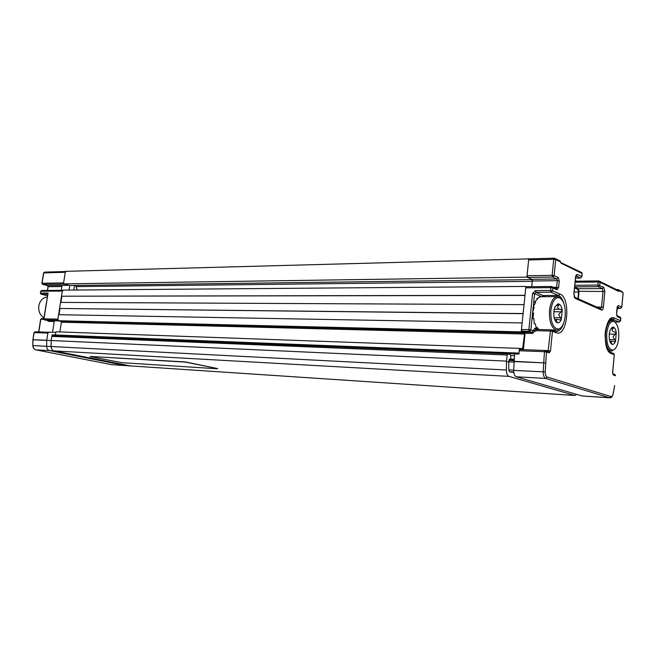 <?xml version="1.0" encoding="UTF-8"?>
<svg xmlns="http://www.w3.org/2000/svg" width="656" height="656" viewBox="0 0 656 656"><rect width="100%" height="100%" fill="white"/><g stroke="black" fill="none" stroke-linecap="round" stroke-linejoin="round"><path stroke-width="0.98" d="M576.722 394.461L574.828 395.47L508.99 376.38C507.318 375.634 506.448 373.51 506.375 370.009L506.53 361.112L51.176 340.521L51.832 336.405L52.693 335.61L507.818 353.814M506.53 361.112L507.17 355.003L508.006 353.814L510.311 354.56L510.852 356.183L510.606 358.52L509.031 359.955L508.859 361.62M506.375 370.009L51.102 346.524L51.176 340.521L51.102 346.524C51.217 348.894 52.209 350.353 54.079 350.894C52.209 350.353 51.217 348.894 51.102 346.524L46.65 346.294C46.765 348.656 47.757 350.099 49.626 350.648L126.05 365.638L112.233 364.711M574.828 395.47L130.06 365.884L54.079 350.894L130.552 365.933L125.706 365.613L49.626 350.648L508.99 376.38M508.835 362.038L508.703 369.861L509.45 371.681L511.016 372.116M513.812 362.055L506.514 361.727M513.992 359.824L509.105 359.611L513.992 359.824M514.058 359.201L510.458 359.045M59.237 335.872L55.399 334.954L55.899 331.788L519.519 348.385L522.529 349.386L524.538 334.035L524.185 332.936L521.225 331.87L57.638 320.702L58.589 314.7L522.151 322.932L521.225 331.87M519.519 348.385L519.035 353.108L55.399 334.954L59.261 335.774M59.868 331.928L61.393 322.194L60.983 321.456L57.638 320.702M523.111 313.675L59.967 308.476L58.983 314.708M59.581 308.386L60.524 302.4L524.037 304.646L523.119 313.543L59.967 308.476M524.989 295.446L61.902 296.209L60.926 302.408M61.516 296.11L62.451 290.141L525.923 286.442L525.005 295.298L61.902 296.209M525.923 286.442L526.53 286.705M532.09 279.612L69.79 285.499L63.443 283.868L65.411 271.346L529.4 258.858M553.393 287.295L556.641 287.279L557.297 280.702L532.319 280.989L531.737 286.664L532.459 279.612L526.883 277.135L63.443 283.868M526.883 277.135L528.802 258.579M75.825 285.426L77.219 290.026M574.549 287.918L577.821 289.419L578.567 292.01L577.92 298.734M578.567 292.01L574.148 292.027M576.591 281.186L575.271 280.563M529.154 329.697L528.916 330.542M69.069 290.091L69.79 285.499L69.069 290.091M59.081 335.765L52.078 334.822L51.176 340.521L46.724 340.316L46.65 346.294C46.765 348.656 47.757 350.099 49.626 350.648L35.949 349.878L111.659 364.654M46.724 340.316L48.019 332.133L55.801 332.42L55.399 334.954L52.078 334.822M58.335 320.858L53.808 320.751L54.218 321.489L52.513 332.297L54.333 320.759M61.229 285.409L69.036 285.311L64.206 284.064L42.706 284.368L47.511 285.59L61.229 285.409L61.844 286.533L61.246 290.329L62.025 285.401M35.055 331.788L48.003 332.264L35.055 331.788L34.194 332.567L32.882 339.767L46.724 340.407L46.65 346.294L32.98 345.589C33.095 347.91 34.087 349.345 35.949 349.878L111.725 364.67L574.943 395.494M74.505 285.442L73.792 290.05M512.861 372.214L513.804 372.493M582.126 395.97L516.272 376.79C514.607 376.036 513.738 373.904 513.673 370.386L514.607 353.887L518.937 354.06L519.281 350.747L520.06 349.541L545.079 350.468M523.398 349.664L525.087 333.256L524.726 332.157L522.012 331.173L521.471 329.517L525.776 287.836L526.497 286.705L551.409 286.541M542.168 296.594L543.553 295.495L558.535 295.471L551.114 292.223L536.042 292.281L545.21 296.594M532.615 312.961L530.876 329.96L528.884 329.681L532.598 293.412L534.583 293.691L533.238 306.803M551.032 329.845L536.132 329.501L535.386 330.681L533.402 330.403L535.034 328.082L539.027 329.566M536.026 329.501L535.034 328.082M548.022 351.411L548.572 351.6L548.039 351.411L550.45 331.026L535.386 330.681L532.475 333.445L532.123 332.338L533.402 330.403M535.337 331.157L530.876 329.96L529.417 331.354L528.884 329.681L521.471 329.517M513.837 361.317L545.382 362.932L513.82 361.563M519.281 350.747L544.455 351.69L543.176 371.911C543.242 375.503 544.095 377.676 545.718 378.438L547.211 377.069L610.933 396.552L609.539 397.774L545.718 378.438L516.272 376.79M610.933 396.552C612.007 396.683 612.778 395.568 613.262 393.206L614.59 385.753M616.492 289.616L619.215 290.067L619.379 290.961L617.87 289.796L616.861 289.804M600.65 308.787L601.536 306.983L603.02 291.223L602.29 288.591L598.321 286.68L597.878 285.081L603.7 287.271L604.865 291.485L603.381 307.238C603.094 309.329 602.479 310.272 601.544 310.083L575.181 298.357L573.885 293.945L575.501 277.439C575.812 275.274 576.485 274.315 577.493 274.577L581.749 276.635L582.061 273.47L561.11 263.212L560.232 261.801L555.73 259.587L555.509 258.694L554.525 258.21L560.183 260.998L560.232 261.801M574.656 286.861L598.321 286.68L599.74 285.352L600.027 282.269L599.814 281.432L598.772 280.932L598.165 282.006L600.027 282.269L618.551 291.338L617.403 290.067M580.642 277.964L581.708 276.881M582.036 273.708L581.839 272.609L580.888 272.142M560.298 261.424L560.273 261.941M559.306 260.563L560.183 260.998M532.319 280.989L531.795 279.317L556.788 278.989L552.631 277.07L552.114 275.348L554.123 275.635L555.73 259.587L553.73 259.3L554.41 258.177L529.351 258.858L528.654 259.965L527.03 275.741L552.114 275.348L553.73 259.3L528.654 259.965M574.64 287.049L578.289 288.738L579.035 291.33L578.305 298.906M620.797 318.324L617.378 316.676L616.542 313.617L617.091 307.615L618.403 305.54L621.765 307.106L623.093 292.683L619.428 290.879M616.681 315.577L619.641 316.905M620.469 317.266L620.519 320.735L619.141 321.998L612.204 319.087L609.194 320.202M621.954 291.412L617.87 289.796M531.795 279.317L527.555 277.431L527.03 275.741M612.72 327.106L611.146 328.713L613.59 327.221L612.72 327.106L610.08 330.189L609.203 334.281L609.285 338.775C609.736 341.727 610.613 343.555 611.9 344.261L612.007 344.31C613.376 344.728 614.541 343.719 615.5 341.276L616.279 332.772C615.828 329.755 614.926 327.91 613.59 327.221L613.245 328.303C611.556 330.304 611.958 331.501 614.442 331.903L616.279 332.772L613.057 336.749L615.5 341.276L614.582 341.727L612.581 341.309C610.884 341.358 610.638 342.12 611.827 343.596L612.007 344.31L610.752 343.195M606.759 333.281C606.415 343.752 608.432 349.394 612.794 350.222C615.894 349.295 617.878 345.286 618.731 338.184C619.174 329.533 617.649 323.982 614.164 321.522C610.433 320.743 607.964 324.663 606.759 333.281M614.705 349.238L611.13 351.05C606.972 349.213 605.103 343.236 605.529 333.109C606.628 324.802 608.973 320.571 612.589 320.407L615.369 322.391M553.795 311.584L553.902 316.504C554.451 319.734 555.493 321.768 557.026 322.604L557.174 322.67C558.805 323.178 560.183 322.121 561.323 319.488L562.241 310.231C561.692 306.91 560.618 304.851 559.019 304.048L557.838 303.9L554.837 307.139L553.795 311.584M555.099 306.565L558.928 304.023L558.715 305.261C556.952 307.516 557.477 308.853 560.29 309.271L562.241 310.231L558.723 314.577L561.323 319.488L560.314 319.972L558.035 319.505C556.19 319.562 555.862 320.374 557.059 321.924L557.174 322.67L555.698 321.44M550.868 310.386C550.515 322.071 553.008 328.32 558.346 329.132C561.93 328.066 564.209 323.769 565.169 316.241C565.677 306.819 563.857 300.686 559.691 297.84C555.238 296.807 552.295 300.989 550.868 310.386M561.036 327.582L557.469 330.066L556.345 330.066C551.327 327.992 549.047 321.366 549.531 310.198C550.786 301.268 553.541 296.733 557.797 296.586L561.454 299.177M556.837 296.586L539.429 296.742L540.47 296.75L536.805 298.562L537.846 298.611L534.599 302.17L535.665 302.252L533.107 307.139L534.181 307.246L532.508 312.855L533.599 312.969L532.885 318.709L533.984 318.726L534.164 323.679L535.288 323.785L536.206 327.451L537.346 327.533L538.756 329.468L540.027 329.583M42.074 283.4L42.419 284.22M41.722 290.501L40.631 291.289L40.5 293.207M63.107 290.313L62.304 291.084L40.811 291.231L40.336 293.125M66.043 271.527L65.264 272.281L63.591 282.925L42.082 283.261L43.747 272.855L44.526 272.117L65.387 271.543M48.733 332.289L47.872 333.076L46.74 340.234L33.062 339.701M47.872 333.076L34.022 332.6L32.898 339.644M43.804 318.824L48.077 293.035L40.516 293.076L40.861 294.052M65.264 272.281L43.575 272.921L41.91 283.318M62.304 291.084L57.892 319.119L58.515 320.243M58.933 312.486L59.466 311.649M54.218 321.489L48.085 321.333L47.544 320.571M47.281 296.988C42.804 297.562 39.983 300.497 38.819 305.803C38.261 311.256 39.975 315.257 43.968 317.816M45.969 305.229L45.559 307.779M46.264 303.384L46.158 304.007M216.71 368.385L185.377 361.932L90.774 356.47C89.708 356.429 89.864 356.552 91.241 356.839L122.057 362.686L216.636 368.729C217.956 368.795 217.981 368.68 216.71 368.385L185.353 362.104L90.774 356.47M507.17 355.003L51.832 336.405M513.771 372.255L510.852 372.1M513.73 371.911L509.45 371.681M513.673 370.115L508.703 369.861M513.91 360.644L508.982 360.423M514.419 355.691L510.844 355.544M518.945 353.994L58.876 335.692M523.037 348.59L519.79 348.467M524.538 334.035L61.393 322.194M524.185 332.936L60.983 321.456M532.278 281.342L75.866 286.606M541.364 296.569L534.583 293.691L536.042 292.281L535.517 290.583L550.597 290.51L552.606 290.797L551.114 292.223L550.597 290.51L550.884 287.664L525.776 287.836M551.589 286.508L552.598 286.943L552.885 287.943L550.884 287.664L551.688 286.533L556.755 288.804L557.042 289.796L552.885 287.943L552.606 290.797L560.011 294.06C571.31 298.119 567.44 337.799 556.173 332.715L552.45 331.313L550.499 350.878L549.154 352.887L546.473 351.969L545.218 371.936L513.673 370.386M556.272 288.468L555.837 288.394M555.575 331.485L555.812 331.493C559.076 331.731 561.675 328.976 563.602 323.244M563.889 303.572C562.643 299.284 560.855 296.586 558.535 295.471L560.011 294.06M551.253 329.853L552.45 331.313L550.45 331.026L551.253 329.853M555.001 331.272L556.173 332.715M533.197 307.238L532.729 311.854M535.517 290.583L532.598 293.412M524.726 332.157L532.123 332.338L529.417 331.354L522.012 331.173M532.475 333.445L525.087 333.256M550.499 350.878L545.415 350.484M545.218 350.46L546.473 351.969L544.455 351.69L545.218 350.46L548.572 351.6L549.154 352.887M610.228 397.766L581.724 395.929M545.218 371.936C545.267 374.756 545.931 376.47 547.211 377.069M617.46 290.091L617.025 289.878M619.379 290.961L618.551 291.338M574.812 285.278L597.878 285.081L598.165 282.006L575.107 282.244M578.289 288.738L602.29 288.591L603.7 287.271M579.035 291.33L604.865 291.485M596.337 306.951L603.381 307.238M600.379 308.755L601.544 310.083M574.197 296.996L575.181 298.357M575.517 278.078L580.306 278.013L576.042 275.963L577.493 274.577M560.257 261.883L561.11 263.212M598.707 280.94L575.205 281.203L598.616 280.965M615.517 375.781L614.91 374.502L615.467 375.675L613.303 374.937L612.794 373.789M613.303 374.937L612.597 372.452L613.04 374.355L612.729 373.748L614.385 374.322M614.287 354.814L612.655 372.559M609.785 352.174L610.703 352.444L611.154 353.527C601.363 350.755 604.93 312.838 614.442 318.053L620.576 320.768L620.806 318.209M609.44 351.911L613.795 353.617L614.237 354.699L611.154 353.527M610.588 319.3L613.057 319.333L614.442 318.053M613.114 353.354L614.295 354.724L612.597 372.452M615.008 321.932L619.198 322.014L620.56 320.882M619.362 321.981L615.025 321.948M616.656 315.454L617.378 316.676M617.312 306.787L618.403 305.54M620.633 308.353L617.083 308.377L620.387 308.377L621.822 307.139L623.134 292.847M621.814 307.262L620.461 308.394L617.271 306.934M527.555 277.431L552.631 277.07L554.123 275.635L558.264 277.562L559.281 280.981L558.625 287.558L556.641 287.279L556.067 288.41M559.281 280.981L557.297 280.702L556.788 278.989L558.264 277.562M557.042 289.796L558.625 287.558M609.219 334.068L615.303 334.216M609.416 339.587L614.795 339.734M611.728 328.279L613.245 328.303M611.425 327.861L611.974 327.869M611.154 343.58L611.827 343.596M553.779 311.731L561.183 311.805M556.878 305.253L558.715 305.261M554.14 317.734L560.593 317.824M556.272 321.916L557.059 321.924M53.808 320.751L47.675 320.604L48.085 321.333M57.72 320.226L44.6 319.915L47.675 320.604L44.362 319.808M61.844 286.533L48.118 286.688L47.339 285.54M47.519 290.436L48.118 286.688L47.347 290.436M33.054 339.783L32.808 345.573C32.948 347.934 33.989 349.361 35.924 349.878L35.85 349.861M43.837 318.595L41.656 318.529L40.647 319.333L38.638 331.92M43.87 319.365L40.82 319.3L38.802 331.928M47.732 294.159L41.131 294.183L47.478 295.733L41.057 294.175M48.077 293.035L43.977 318.808L44.6 319.915L43.796 318.849L57.892 319.119M507.867 353.797L52.693 335.61M513.771 372.264L510.901 372.116M551.499 286.508L526.497 286.705M551.188 329.837L555.812 331.493M536.059 329.492L535.526 329.287M551.097 329.829L536.132 329.501M545.128 350.46L520.06 349.541M581.839 395.953L609.654 397.807C611.326 398.053 612.548 396.536 613.319 393.256L614.623 385.564M617.485 290.091L598.772 280.932M575.878 275.914L576.616 275.159L575.574 277.48L573.959 293.986L574.394 297.143L600.806 308.828M582.126 273.511L581.823 276.676M560.347 261.81L560.831 262.548L581.839 272.609M554.41 258.177L529.351 258.858M580.404 278.046L575.509 278.111M610.654 319.062L612.204 319.087L612.007 318.644C610.539 317.078 604.488 326.622 605.152 336.774C606.759 348.106 608.514 353.33 610.4 352.461L610.711 352.444M617.239 306.754L617.821 306.024L616.599 313.65L617.091 315.757M618.198 289.583L616.435 289.591M612.794 350.222L611.95 351.067M611.13 351.05L608.579 350.96M611.876 320.399L609.293 320.358M614.164 321.522L613.401 320.645M609.826 341.227L612.146 341.3M558.346 329.132L557.469 330.066M556.345 330.066L551.745 329.968M559.691 297.84L558.896 296.906M556.017 305.901L557.838 303.9M554.181 309.23L560.97 309.279M554.648 319.456L557.493 319.497M47.945 286.713L47.421 285.573L42.615 284.36M32.808 345.573L32.882 339.767M43.845 318.578L41.656 318.529L40.647 319.308M62.427 290.321L41.607 290.485"/></g></svg>
